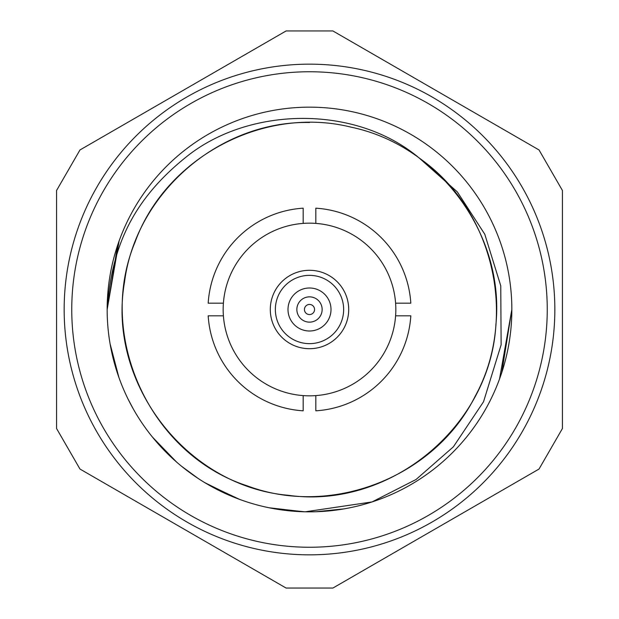 <?xml version="1.0" encoding="UTF-8"?>
<svg xmlns="http://www.w3.org/2000/svg" width="619" height="619" viewBox="0 0 619 619"><rect width="100%" height="100%" fill="white"/><g stroke="black" fill="none" stroke-linecap="round" stroke-linejoin="round"><path stroke-width="0.93" d="M309.5 71.75A237.75 237.75 0 0 0 71.75 309.5A237.75 237.75 0 0 0 309.5 547.25A237.75 237.75 0 0 0 547.25 309.5A237.75 237.75 0 0 0 309.5 71.75M117.595 245.356L107.157 309.5A202.343 202.343 0 0 0 309.5 511.843A202.343 202.343 0 0 0 511.843 309.5A202.343 202.343 0 0 0 309.5 107.157A202.343 202.343 0 0 0 107.157 309.5L107.157 310.011M309.5 64.159A245.341 245.341 0 0 0 64.159 309.5A245.341 245.341 0 0 0 309.5 554.841A245.341 245.341 0 0 0 554.841 309.5A245.341 245.341 0 0 0 309.5 64.159M286.102 588.05L332.898 588.05L539.033 469.04L562.431 428.51L562.431 190.49L539.033 149.96L332.898 30.95L286.102 30.95L79.967 149.96L56.569 190.49L56.569 428.51L79.967 469.04L286.102 588.05M154.146 439.142L156.189 441.556M207.659 484.352L239.344 499.293M273.846 508.679L304.873 511.789M307.689 511.836L313.856 511.797M275.146 508.903L300.215 511.627M310.22 511.843L315.226 511.758M501.785 372.499L511.843 309.5L499.525 379.014M110.19 344.388L116.751 371.067M154.425 439.475L158.209 443.862M207.845 484.453L211.76 486.673M273.505 508.617L282.898 510.079M315.945 511.743L343.885 508.903M110.097 343.862L118.887 377.404M128.148 399.247L133.131 408.679M152.406 437.037L176.585 462.068M181.7 466.37L198.297 478.549M204.904 482.712L236.094 498.055M269.041 507.758L303.558 511.758M305.291 511.797L372.027 501.939A202.343 202.343 0 0 0 309.5 107.157M119.127 240.93L107.157 309.5C111.35 251.979 128.93 202.715 186.427 156.8C248.652 106.569 355.654 104.193 419.419 158.209C493.413 209.686 518.598 317.392 475.121 396.346C434.894 477.017 331.977 517.538 247.554 485.954C150.224 454.717 95.605 336.055 135.174 241.797C166.085 157.125 263.802 105.3 351.236 127.205C439.49 145.527 504.926 234.702 495.92 324.395C490.534 426.468 389.722 509.545 288.5 495.324C186.652 486.596 106.925 383.115 124.465 282.411C135.693 192.973 219.381 120.651 309.5 122.492M372.027 501.939L416.045 479.501L453.363 446.841L483.524 401.777L501.127 344.806L500.756 285.785L484.778 234.23L457.333 191.913L419.419 158.209M315.822 223.397A86.335 86.335 0 0 0 223.397 315.822A86.335 86.335 0 0 0 315.822 395.603A86.335 86.335 0 0 0 395.603 303.178A86.335 86.335 0 0 0 315.822 223.397L315.822 208.185A101.516 101.516 0 0 1 410.815 303.178L395.603 303.178M303.178 223.397L303.178 208.185A101.516 101.516 0 0 0 208.185 303.178L223.397 303.178M395.603 315.822L410.815 315.822A101.516 101.516 0 0 1 315.822 410.815L315.822 395.603M223.397 315.822L208.185 315.822A101.516 101.516 0 0 0 303.178 410.815L303.178 395.603M348.706 309.5A39.206 39.206 0 0 0 309.5 270.294A39.206 39.206 0 0 0 270.294 309.5A39.206 39.206 0 0 0 309.5 348.706A39.206 39.206 0 0 0 348.706 309.5M343.646 309.5A34.146 34.146 0 0 0 309.5 275.354A34.146 34.146 0 0 0 275.354 309.5A34.146 34.146 0 0 0 309.5 343.646A34.146 34.146 0 0 0 343.646 309.5M287.997 309.5A21.503 21.503 0 0 1 309.5 287.997A21.503 21.503 0 0 1 331.003 309.5A21.503 21.503 0 0 1 309.5 331.003A21.503 21.503 0 0 1 287.997 309.5M304.44 309.5A5.06 5.06 0 0 1 309.5 304.44A5.06 5.06 0 0 1 314.56 309.5A5.06 5.06 0 0 1 309.5 314.56A5.06 5.06 0 0 1 304.44 309.5M296.857 309.5A12.643 12.643 0 0 0 309.5 322.143A12.643 12.643 0 0 0 322.143 309.5A12.643 12.643 0 0 0 309.5 296.857A12.643 12.643 0 0 0 296.857 309.5"/></g></svg>
